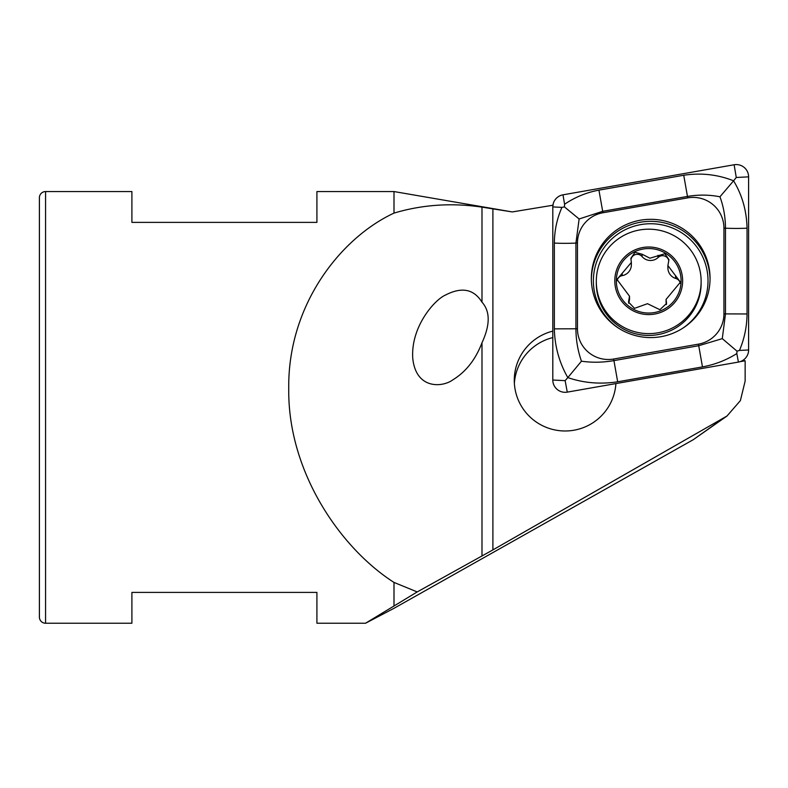 <?xml version="1.0" encoding="UTF-8"?>
<svg xmlns="http://www.w3.org/2000/svg" width="788" height="788" viewBox="0 0 788 788"><rect width="100%" height="100%" fill="white"/><g stroke="black" fill="none" stroke-linecap="round" stroke-linejoin="round"><path stroke-width="1.18" d="M365.534 623.239L394 608.306L693.341 439.645L726.999 416.015L492.894 549.906L417.207 591.926L365.534 623.239L316.914 623.239L316.914 592.409L131.901 592.409L131.901 623.239L45.566 623.239A6.166 6.166 0 0 1 39.4 617.073L39.4 197.719A6.166 6.166 0 0 1 45.566 191.553L45.566 623.239M394 605.509L394 582.421C340.82 548.468 287.65 472.12 288.743 388.582C287.65 304.858 340.82 237.779 394 213.105C422.299 204.634 451.632 202.644 481.99 207.136L512.279 211.933L552.91 205.244M445.644 294.978C461.748 286.684 473.864 289.078 481.99 302.178C492.559 313.851 487.575 330.615 481.99 342.77C475.637 359.436 465.984 371.759 453.021 379.727C442.482 387.607 416.005 389.538 412.774 358.461C410.538 326.813 434.799 299.45 445.644 294.978M552.802 337.579A50.875 50.688 -0 0 0 514.357 383.529M615.901 383.589A50.875 50.688 180 0 1 565.134 430.987A50.875 50.688 180 0 1 552.802 331.127M39.4 314.895L39.4 197.719M394 213.105L394 191.553L316.914 191.553L316.914 222.383L131.901 222.383L131.901 191.553L45.566 191.553M417.207 591.926L394 582.421M394 191.553L512.279 211.933L553.176 205.195M726.999 416.015L740.395 400.599L745.143 381.067L745.143 360.776L740.03 361.672M39.4 499.897L39.4 617.073M745.143 360.776L742.68 360.471M634.517 308.344L647.49 303.695L659.881 309.704L666.569 303.419L666.077 299.391L680.438 282.163L667.919 265.595L668.933 259.636L664.914 253.716L649.942 258.198L642.062 254.219L635.039 252.298L630.863 258.287L631.355 262.424L616.994 279.454L629.523 296.239L628.509 302.06L634.517 308.344M666.077 299.391L666.077 301.696A11.121 11.071 -0 0 0 666.313 303.981L666.313 301.637M666.313 303.981A6.353 6.324 180 0 1 666.461 304.562M630.971 259.479A6.353 6.324 180 0 1 642.062 256.563A11.121 11.071 -0 0 0 657.97 257.656L657.97 255.322M651.528 229.259A52.422 52.215 -0 0 0 596.299 281.405A52.422 52.215 -0 0 0 645.914 333.551A52.422 52.215 -0 0 0 701.133 281.405A52.422 52.215 -0 0 0 651.528 229.259M682.585 282.606A33.914 33.785 -0 0 0 650.533 247.058A33.914 33.785 -0 0 0 614.847 278.991A33.914 33.785 -0 0 0 646.899 314.54A33.914 33.785 -0 0 0 682.585 282.606M596.299 281.405L596.299 283.217A52.422 52.215 -0 0 0 645.914 335.363A52.422 52.215 -0 0 0 701.133 283.217L701.133 281.405M650.455 248.594A32.377 32.249 -0 0 0 616.383 279.07A32.377 32.249 -0 0 0 646.987 313.003A32.377 32.249 -0 0 0 681.049 282.528A32.377 32.249 -0 0 0 650.455 248.594M657.97 257.656A6.353 6.324 180 0 1 668.825 260.828M667.899 265.595L667.899 267.89A11.121 11.071 -0 0 0 675.562 278.42L675.562 276.076M675.562 278.42A6.353 6.324 180 0 1 680.32 283.365M628.617 303.213A6.353 6.324 180 0 1 628.873 302.287A11.121 11.071 -0 0 0 629.533 298.544L629.533 296.239M617.112 280.656A6.353 6.324 180 0 1 622.215 275.633A11.121 11.071 -0 0 0 631.365 264.738L631.365 262.424M710.057 278.45A59.356 59.13 0 0 0 650.701 219.31A59.356 59.13 0 0 0 591.345 278.45A59.356 59.13 0 0 0 650.701 337.579A59.356 59.13 0 0 0 710.057 278.45M602.948 212.75A30.831 30.722 0 0 0 577.466 243.009L577.466 328.783A30.831 30.722 0 0 0 613.655 359.032L698.454 344.139A30.831 30.722 0 0 0 723.936 313.89L723.936 228.106A30.831 30.722 0 0 0 687.747 197.857L602.948 212.75L602.682 211.322L579.121 218.975L575.93 243.078L577.466 243.009M562.987 194.823A12.332 12.283 0 0 0 552.802 206.919L552.802 380.033A12.332 12.283 0 0 0 567.271 392.129L738.405 362.076A12.332 12.283 0 0 0 748.6 349.971L748.6 176.857A12.332 12.283 0 0 0 734.12 164.761L562.987 194.823L564.582 204.25C575.023 197.167 586.479 192.469 598.929 190.144L683.728 175.251C701.074 172.651 717.691 174.503 733.579 180.807L736.268 177.477L748.6 176.857M581.455 361.2L567.823 377.6C559.263 362.598 554.762 346.356 554.338 328.862L554.338 243.078A21.581 1.881 -0 0 0 575.93 243.078L575.93 328.862C575.989 340.091 577.84 350.867 581.455 361.2C592.015 362.716 602.83 362.529 613.921 360.618L698.72 345.725L722.281 338.643L725.472 313.969L725.472 228.185C725.403 217.005 723.561 206.535 719.946 196.793L733.579 180.807C742.138 194.941 746.63 210.741 747.054 228.185L747.054 313.969C746.925 326.596 744.394 338.751 739.459 350.433L737.007 351.162L736.819 353.566C726.378 360.146 714.923 364.588 702.472 366.903L617.674 381.796C600.328 384.436 583.711 383.037 567.823 377.6L565.134 380.653L567.271 392.129M554.338 243.078C554.466 230.47 557.008 218.562 561.942 207.382L564.395 206.87L564.582 204.25M719.946 196.793C709.387 194.685 698.562 194.567 687.471 196.429L687.747 197.857M579.121 218.975L564.395 206.87M737.007 351.162L722.281 338.643M492.894 549.906L492.894 208.987M481.99 556.052L481.99 342.77M481.99 302.178L481.99 207.136M693.341 439.645L723.384 418.329M642.062 256.563L642.062 254.219M628.873 302.287L628.873 299.942M622.215 275.633L622.215 273.288M682.782 328.192A57.337 57.12 0 0 0 650.701 223.743A57.337 57.12 0 0 0 618.619 328.192M710.047 279.454A59.356 59.13 0 0 0 650.701 221.329A59.356 59.13 0 0 0 591.355 279.454M739.459 350.433L748.6 349.971M736.819 353.566L738.405 362.076M736.268 177.477L734.12 164.761M561.942 207.382L552.802 206.919M565.134 380.653L552.802 380.033M683.728 175.251L687.471 196.429L602.682 211.322L598.929 190.144M747.054 228.185A21.581 1.881 -0 0 1 725.472 228.185L723.936 228.106M747.054 313.969L723.936 313.89M702.472 366.903L698.454 344.139M617.674 381.796L613.655 359.032M554.338 328.862L577.466 328.783"/></g></svg>
